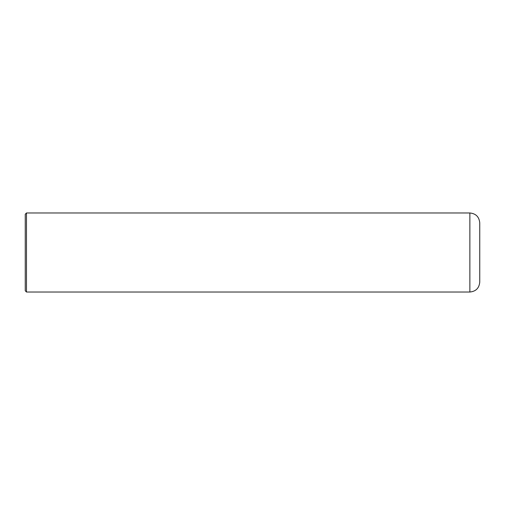<?xml version="1.0" encoding="UTF-8"?>
<svg xmlns="http://www.w3.org/2000/svg" width="505" height="505" viewBox="0 0 505 505"><rect width="100%" height="100%" fill="white"/><g stroke="black" fill="none" stroke-linecap="round" stroke-linejoin="round"><path stroke-width="0.76" d="M26.487 212.977L469.871 212.977C475.868 213.564 479.163 216.86 479.75 222.857L479.75 282.143C479.163 288.14 475.868 291.435 469.871 292.023L26.487 292.023L25.25 290.785L25.25 214.215L26.487 212.977L26.487 292.023M469.871 212.977L469.871 292.023"/></g></svg>
